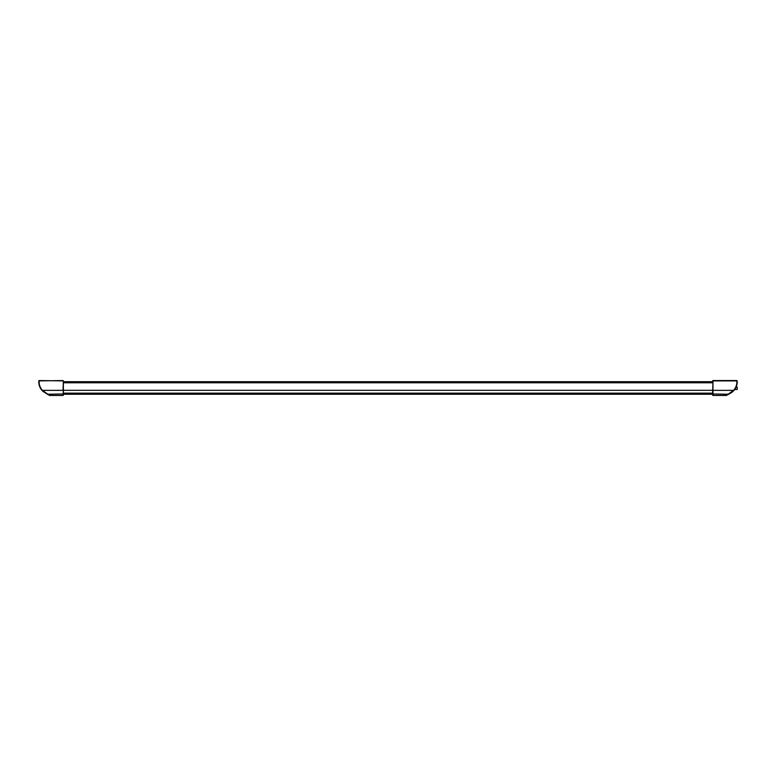 <?xml version="1.0" encoding="UTF-8"?>
<svg xmlns="http://www.w3.org/2000/svg" width="776" height="776" viewBox="0 0 776 776"><rect width="100%" height="100%" fill="white"/><g stroke="black" fill="none" stroke-linecap="round" stroke-linejoin="round"><path stroke-width="1.16" d="M732.224 392.045L730.633 393.112L733.582 390.357L726.443 395.44L712.95 395.44L712.95 380.89L712.63 395.11L712.63 394.237L63.37 394.237L63.37 395.11L63.37 380.89L63.05 390.357L42.418 390.357A12.61 12.61 0 0 1 39.12 381.86L39.12 380.56L63.37 380.89M732.243 392.045L733.824 390.57A12.93 12.93 0 0 0 737.2 381.86L736.88 380.56L736.88 381.86A12.61 12.61 0 0 1 733.582 390.357L712.63 390.357L712.63 394.237M712.63 380.89L737.2 380.89M728.625 394.247L730.633 393.112L728.625 394.247C725.948 395.77 725.948 395.77 728.625 394.247L712.63 393.965M729.692 393.645L727.742 394.751L729.692 393.645M730.478 393.034L732.03 392.2M63.37 390.357L63.05 395.44L49.557 395.44L42.418 390.357L43.757 392.045M63.05 380.56L38.8 380.89L38.8 381.86A12.93 12.93 0 0 0 42.176 390.57L48.258 394.751M47.375 394.247C50.052 395.77 50.052 395.77 47.375 394.247L63.37 393.965M43.679 391.977L42.263 390.667M63.37 394.237L63.37 393.151L712.63 393.151M712.63 381.695L63.37 381.695M736.065 387.156L737.2 387.156L737.2 389.484L734.707 389.484M733.824 390.57A12.93 12.93 0 0 0 737.2 381.86M712.95 380.56L736.88 380.56M46.308 393.645L45.522 393.034M712.63 390.318L63.37 390.318M712.63 382.791L63.37 382.791M727.587 394.14L727.742 394.751"/></g></svg>
